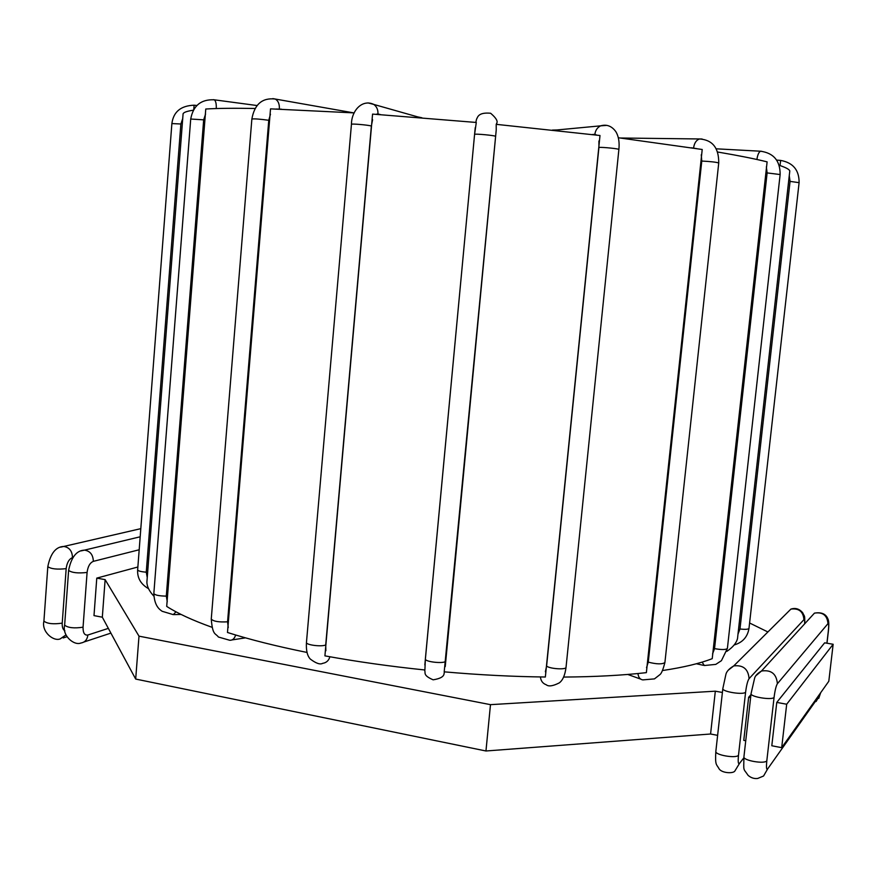 <?xml version="1.0" encoding="UTF-8"?>
<svg xmlns="http://www.w3.org/2000/svg" width="877" height="877" viewBox="0 0 877 877"><rect width="100%" height="100%" fill="white"/><g stroke="black" fill="none" stroke-linecap="round" stroke-linejoin="round"><path stroke-width="1.32" d="M193.324 110.206C186.998 111.149 183.589 112.355 183.085 113.835L146.897 581.977C146.908 586.439 149.2 591.131 153.793 596.064M255.021 108.474C234.027 108.101 217.606 108.288 205.766 109.022L166.707 606.402C177.45 613.341 192.545 620.302 211.993 627.285M354.242 112.903L270.522 108.858L227.483 632.481C250.241 639.695 276.781 646.349 307.082 652.455M474.578 134.422L476.288 122.462L372.572 114.098L324.918 655.864C356.676 661.664 390.002 666.367 424.896 669.984L425.367 658.956M444.2 671.837C479.171 674.917 512.892 676.649 545.351 677.011L599.989 135.507L496.207 124.337L496.229 129.993L444.2 671.837M563.56 677.066C594.716 676.847 622.319 675.378 646.371 672.637L702.214 149.485L618.296 137.744M662.628 670.521C683.446 667.386 699.978 663.44 712.223 658.66L767.112 161.872C755.218 158.89 738.719 155.602 717.605 152.006M737.995 634.104L789.256 175.696L790.067 181.386L739.98 628.995L737.995 634.104L737.524 638.522C736.417 643.016 732.854 647.292 726.858 651.359M789.256 175.696L789.804 170.96C789.311 169.36 785.77 167.463 779.204 165.282M745.746 740.758L743.773 740.374L748.64 697.27L750.942 694.672M748.64 697.27L750.613 697.632M776.77 702.411L824.643 642.83L833.15 644.266L828.809 681.254L781.692 747.664L771.804 745.757L776.77 702.411L786.691 704.231L833.15 644.266M105.13 579.642L102.324 617.2L93.992 615.61L96.777 578.118L105.13 579.642L138.994 636.154L490.484 704.659L715.325 691.186L722.396 692.468M96.777 578.118L137.864 567.002M767.89 631.966L749.594 622.999M102.324 617.2L135.683 679.061L485.957 750.986L710.578 734.005L717.627 735.354M786.691 704.231L781.692 747.664M715.325 691.186L710.578 734.005M490.484 704.659L485.957 750.986M138.994 636.154L135.683 679.061M691.295 147.785L696.678 148.619M701.26 154.769L701.775 161.05L648.267 662.135L646.535 667.649M637.963 673.536C638.401 677.362 640.024 679.478 642.841 679.894L654.461 678.886L659.921 674.632C661.433 673.558 663.089 669.535 664.909 662.541L718.734 162.99C716.301 162.146 710.655 161.511 701.775 161.05M648.267 662.135C656.709 664.284 662.256 664.415 664.909 662.541M693.608 147.829C694.31 143.05 696.283 140.09 699.528 138.961L702.082 138.994M147.248 577.548L146.262 572.177L180.87 123.997L182.723 118.57M148.542 588.686C140.813 584.235 137.185 577.965 137.645 569.886C138.084 570.982 140.956 571.749 146.262 572.177M137.645 569.886L171.881 123.569L180.87 123.997M171.881 123.569C173.438 111.807 180.848 105.678 194.124 105.207L193.762 109.439M167.255 601.71L166.301 596.119C159.044 596.009 154.889 595.132 153.837 593.499C154.44 606.687 160.118 609.756 162.135 611.28L173.295 614.634L175.992 611.828M166.301 596.119L203.672 119.842L205.558 114.087M153.837 593.499L190.715 119.031L203.672 119.842M213.385 99.682L214.306 99.814C215.797 100.965 216.455 103.87 216.268 108.551M228.25 627.548L227.571 621.815C218.91 622.308 213.473 621.409 211.258 619.096C212.651 635.869 215.446 632.92 218.395 637.02L229.752 640.276C232.537 640.407 234.51 638.653 235.65 634.992M227.571 621.815L268.768 120.281L270.456 114.218M211.258 619.096L251.863 119.02C254.352 118.647 259.987 119.075 268.768 120.281M276.189 109.033L281.55 109.208M272.813 98.608L275.257 99.035C278.195 100.734 279.566 104.001 279.368 108.836M421.892 117.77L417.584 116.849M325.871 650.745L325.718 644.946C321.684 647.007 305.711 644.946 306.457 642.457C305.985 650.317 307.268 655.864 310.315 659.076C316.038 663.385 320.16 664.81 322.659 663.341C326.343 662.793 328.754 660.6 329.905 656.763M325.718 644.946L371.366 125.992L372.593 119.678M306.457 642.457L351.447 124.304C350.964 123.514 367.485 124.918 371.366 125.992M375.882 114.328L377.943 113.922L380.684 114.668M367.956 102.883L373.843 104.44C376.803 106.709 378.162 109.877 377.943 113.922M424.83 664.985L474.578 134.433L425.367 658.923C424.545 662.091 445.998 664.119 445.79 660.841L496.229 129.993M445.242 666.619L445.79 660.841M475.235 127.636L474.578 134.433C474.128 133.457 496.239 135.551 495.615 136.428M496.766 124.391L496.831 123.756C495.056 123.635 501.414 122.462 490.638 113.254C477.625 112.015 477.68 117.759 476.562 119.108L475.805 122.418M556.917 129.96L552.4 130.081M592.107 134.565L594.88 134.334L596.777 135.124M598.914 140.978L598.925 147.413L546.59 666.125L545.373 671.793M540.429 676.945C540.824 680.903 542.775 683.512 546.272 684.784C548.596 686.724 552.916 686.11 559.23 682.909C562.749 680.388 565.018 675.191 566.038 667.32L618.877 149.485C619.502 148.805 602.828 147.073 598.925 147.413M546.59 666.125C550.065 668.921 566.312 669.918 566.038 667.32M594.88 134.334C595.406 130.366 597.314 127.538 600.602 125.839L606.862 125.367M766.355 166.893L767.123 172.912L714.536 648.629L712.552 653.946M702.104 662.124L704.319 665.522L715.775 664.393L721.431 660.677L727.395 648.41L780.135 174.545L767.123 172.912M714.536 648.629C721.727 649.901 726.024 649.824 727.395 648.41M756.906 159.482C757.596 154.834 758.813 152.083 760.556 151.217L761.521 151.272M739.98 628.995C745.34 629.587 748.344 629.379 748.991 628.37L799.1 182.668L790.067 181.386M780.015 165.556L780.651 160.414C793.071 162.684 799.232 170.105 799.1 182.668M738.5 755.24L745.603 692.183C743.575 695.198 721.826 691.712 722.834 688.555L715.84 751.403C714.985 765.95 716.531 764.02 719.041 768.745C721.738 773.295 733.885 773.843 735.014 770.762L739.508 763.407C738.226 764.503 737.886 761.773 738.5 755.24C736.428 758.726 714.777 755.042 715.84 751.403M745.603 692.183C746.502 685.266 747.653 680.76 749.068 678.655L803.913 619.677C804.549 619.151 804.812 620.532 804.68 623.81M743.817 757.871L739.508 763.407M820.532 692.918L819.567 695.516L767.638 768.943C766.443 770.072 766.18 767.342 766.816 760.776L774.073 697.368C774.972 690.407 776.079 685.858 777.384 683.72L827.976 623.635C828.765 623.185 828.875 625.739 828.294 631.297L826.901 643.203M756.018 675.619L761.455 671.037C771.19 669.589 776.507 673.821 777.384 683.72M774.073 697.368C772.22 700.46 750.032 696.853 751.063 693.652L743.926 756.84C743.696 772.352 742.983 767.66 748.103 775.367C750.986 777.855 754.165 778.886 757.673 778.469L763.56 776.013L767.638 768.943M766.816 760.776C764.919 764.349 742.841 760.534 743.926 756.84M819.567 695.516L816.081 701.523M828.294 631.297L828.403 631.078C829.05 624.808 828.897 620.784 827.943 619.009C825.948 613.911 821.453 611.96 814.459 613.133L808.967 619.129M827.976 623.635C827.241 615.314 822.736 611.817 814.459 613.133L761.455 671.037C757.476 673.372 755.196 675.794 754.593 678.272L751.063 693.652M728.151 670.269L733.753 665.906C743.192 664.821 748.3 669.063 749.068 678.655M803.913 619.677C803.277 611.609 798.936 608.079 790.901 609.098L785.233 614.733M64.876 630.793C62.925 629.631 62.037 627.077 62.223 623.13L66.17 568.636C66.948 562.705 69.053 559.033 72.484 557.629L72.999 557.498M60.612 547.16L63.758 546.459C69.36 547.347 72.265 551.074 72.484 557.629M66.17 568.636C57.257 569.644 51.129 568.987 47.807 566.663L43.916 621.124C41.274 631.67 53.442 641.701 60.173 638.916L66.038 634.871M62.223 623.13C53.311 624.413 47.205 623.744 43.916 621.124M81.254 550.866L84.488 550.131C90.156 551.008 93.105 554.746 93.335 561.357L139.191 549.769M87.086 572.44C78.152 573.47 71.991 572.802 68.614 570.434L64.635 625.158C61.938 635.77 74.183 645.878 80.87 643.027C84.916 642.37 87.251 639.706 87.875 635.014C84.565 635.529 82.964 632.92 83.052 627.198L87.086 572.44C87.864 566.476 89.947 562.782 93.335 561.357M108.342 628.37L87.875 635.014M83.052 627.198C74.117 628.513 67.978 627.833 64.635 625.158M620.379 138.007L699.528 138.961C712.486 139.881 718.888 147.895 718.734 162.99M194.124 105.207L196.843 105.492M257.027 105.536L214.306 99.814C201.052 99.178 193.192 105.591 190.715 119.031M181.046 614.426L174.161 614.613M353.628 112.859L275.257 99.035C262.333 97.544 254.527 104.21 251.863 119.02M245.494 637.853L232.01 639.925M420.401 117.65L373.843 104.44C362.08 98.772 351.436 110.897 351.447 124.304M444.683 671.881C443.115 672.692 447.018 677.592 433.139 679.818C422.111 675.049 426.09 672.736 424.523 669.94M553.946 130.245L600.602 125.839C606.752 124.106 611.861 126.08 615.917 131.769C618.636 136.363 619.622 142.26 618.877 149.485M716.246 148.816L760.556 151.217C773.7 153.058 780.223 160.842 780.135 174.545M696.371 663.757L703.442 665.336M734.148 644.968C742.622 642.501 747.577 636.976 748.991 628.37M780.629 160.414L776.66 160.085M627.768 674.446L640.627 679.094M818.734 698.355L820.708 692.666M826.978 643.225L828.403 631.078M804.812 623.668C804.746 614.108 804.702 617.353 802.74 612.826C799.44 608.857 795.494 607.608 790.901 609.098L733.753 665.906C728.962 668.756 726.299 671.749 725.794 674.873L722.834 688.555M140.813 528.656L63.758 546.459C55.799 546.722 50.482 553.464 47.807 566.663M63.177 637.952L66.97 636.735M140.188 536.79L84.488 550.131C76.507 550.471 71.212 557.246 68.614 570.434M83.962 642.008L110.897 633.106"/></g></svg>
